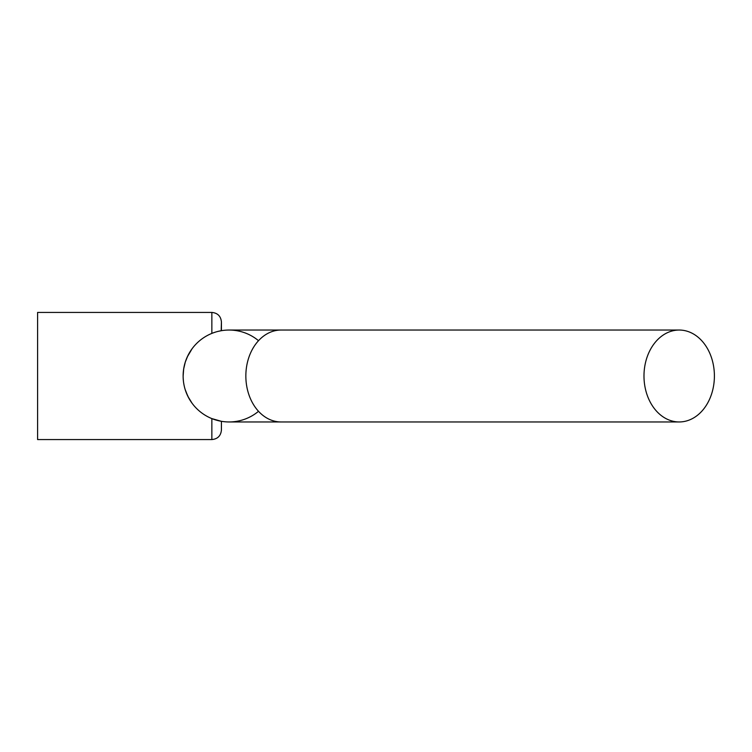 <?xml version="1.0" encoding="UTF-8"?>
<svg xmlns="http://www.w3.org/2000/svg" width="752" height="752" viewBox="0 0 752 752"><rect width="100%" height="100%" fill="white"/><g stroke="black" fill="none" stroke-linecap="round" stroke-linejoin="round"><path stroke-width="1.13" d="M220.251 421.101A45.957 45.957 0 0 1 211.857 418.601L221.426 421.317L221.426 430.003L221.426 421.317A45.957 45.957 0 0 0 229.087 421.957L281.06 421.957A45.957 35.203 -90 0 1 254.091 405.544A45.957 35.203 -90 0 1 245.848 376A45.957 35.203 -90 0 1 281.06 330.043L229.087 330.043A45.957 45.957 0 0 1 258.519 340.703A45.957 45.957 0 0 0 183.131 376L183.685 368.903L185.302 362.05L187.887 355.63L192.117 348.693L187.267 356.946M183.441 370.661L183.206 373.321L183.441 370.661M211.961 333.352L213.277 332.845L211.961 333.352M213.906 332.619L215.852 331.989L213.906 332.619M219.387 331.077L220.571 330.842L219.387 331.077M218.042 331.388L221.426 330.683L221.426 321.997L221.191 330.73M220.627 330.833L220.054 330.936M325.513 330.043L229.087 330.043A45.957 45.957 0 0 0 183.131 376L183.685 368.903L185.18 362.426M184.898 363.385L184.71 364.062M184.447 365.087L184.287 365.773M187.154 357.191L186.938 357.689L187.154 357.191M186.59 358.516L186.336 359.136L186.59 358.516M185.866 360.387L185.471 361.515L185.866 360.387M184.672 364.194L183.62 369.298M183.328 371.761L183.168 374.111L183.328 371.761M183.131 376A45.957 45.957 0 0 0 229.087 421.957A45.957 45.957 0 0 1 183.131 376L183.131 376.226M183.178 378.068L183.441 381.339M185.453 390.42L186.158 392.403M184.804 363.714L184.174 366.262M184.165 366.327L183.62 369.307M706.166 346.456A45.957 35.203 90 0 0 679.197 330.043A45.957 35.203 90 0 0 643.985 376A45.957 35.203 90 0 0 652.228 405.544A45.957 35.203 90 0 0 679.197 421.957A45.957 35.203 90 0 0 714.4 376A45.957 35.203 90 0 0 706.166 346.456M211.961 418.648L213.277 419.155M213.906 419.381L215.852 420.011M219.387 420.923L220.571 421.158A45.957 45.957 0 0 1 220.336 421.12M220.627 421.167L220.054 421.064L220.627 421.167M221.426 421.317L221.426 430.003C220.862 435.812 217.666 439.008 211.857 439.572L37.6 439.572L37.6 312.428L211.857 312.428L211.857 333.399M185.866 391.604L188.677 397.893L192.117 403.307L187.887 396.37L185.199 389.621A45.957 45.957 0 0 0 185.857 391.604L185.838 391.548M184.898 388.615L184.71 387.938M184.447 386.913L184.287 386.227M183.986 384.845L183.685 383.097M229.087 421.957A45.957 45.957 0 0 0 258.519 411.297M211.857 418.601L211.857 439.572M211.857 312.428C217.666 312.992 220.862 316.188 221.426 321.997C220.862 316.188 217.666 312.992 211.857 312.428M281.06 330.043L679.197 330.043M281.06 421.957L679.197 421.957"/></g></svg>
